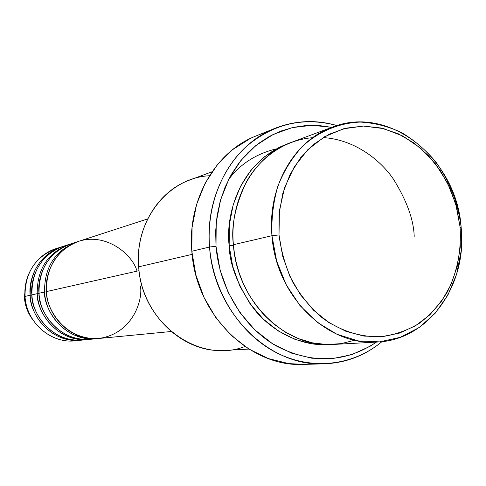 <?xml version="1.0" encoding="UTF-8"?>
<svg xmlns="http://www.w3.org/2000/svg" width="486" height="486" viewBox="0 0 486 486"><rect width="100%" height="100%" fill="white"/><g stroke="black" fill="none" stroke-linecap="round" stroke-linejoin="round"><path stroke-width="0.73" d="M147.671 218.913L78.611 241.335C56.947 249.962 46.213 266.711 46.413 291.594C45.781 307.037 63.198 339.836 97.911 338.566C132.168 334.417 143.103 300.694 140.436 286.047M73.702 243.043C44.888 250.898 37.039 279.766 39.02 293.258L44.536 292.013C44.341 267.251 55.033 250.569 76.612 241.985L70.737 243.893C49.408 252.38 38.837 268.837 39.02 293.258L44.536 292.013C45.951 319.357 71.472 341.798 96.72 338.687L97.765 338.572C62.202 342.065 43.436 307.298 44.536 292.013L46.431 291.873M96.72 338.687L90.572 339.283C65.616 342.357 40.405 320.225 39.02 293.258C37.653 308.646 57.725 344.131 93.628 338.876M68.812 244.513L63.144 246.353C42.142 254.713 31.724 270.878 31.9 294.868L37.215 293.666C38.594 320.505 63.696 342.539 88.561 339.477L89.564 339.368C54.553 342.782 36.128 308.671 37.215 293.666L39.044 293.532L37.215 293.666C37.033 269.353 47.567 252.969 68.812 244.513L69.777 244.215M37.215 293.666L31.9 294.868C30.551 309.971 50.24 344.768 85.572 339.659M25.594 284.626L24.403 297.718L25.029 296.417L30.156 295.257C31.499 321.617 56.2 343.244 80.682 340.236L81.654 340.127C47.178 343.474 29.081 309.989 30.156 295.257L31.918 295.13L30.156 295.257C29.986 271.382 40.368 255.278 61.291 246.955L62.22 246.669C35.314 255.393 28.401 282.317 30.156 295.257L25.029 296.417C23.103 274.14 38.206 252.69 58.575 247.939M332.454 127.113L291.351 142.355C254.761 155.192 229.173 198.865 233.401 244.719L271.966 235.71L279.013 234.938L279.42 210.626L284.626 187.493L294.316 166.789L307.887 149.591L324.557 136.73L343.408 128.796L363.431 126.081L383.606 128.596L402.961 136.104L420.59 148.157L435.705 164.122L447.642 183.204L455.886 204.515L460.084 227.077L461.165 227.46C458.177 203.13 449.708 181.254 435.76 161.838C425.742 149.974 414.364 140.229 401.606 132.593C388.308 126.378 374.548 122.873 360.339 122.077C339.07 122.909 318.798 131.323 302.249 146.541C292.007 157.822 283.885 171.017 277.877 186.12C273.284 202.006 271.316 218.536 271.966 235.71C267.379 186.861 294.164 140.521 332.454 127.113C389.857 104.247 456.767 159.286 461.165 227.46C467.496 284.705 428.986 340.091 377.142 342.047C327.412 346.378 275.854 296.01 271.966 235.71L233.401 244.719L234.446 253.51L236.305 262.926L239.155 272.895L243.17 283.283L248.528 293.915L255.381 304.509L263.837 314.721L273.904 324.126L285.513 332.248L298.428 338.62L312.31 342.812L326.689 344.538L341.032 343.651L354.81 340.224M212.06 171.765L189.783 180.027C157.713 191.326 135.296 228.347 138.692 266.838C134.276 220.115 168.581 177.621 209.442 175.75M209.551 247.01L216.009 246.317L215.656 231.05L217.048 215.991L220.164 201.404L224.927 187.541L231.245 174.638L239.003 162.907L248.036 152.537L258.194 143.68L269.287 136.469L281.121 131.001L293.489 127.338L306.198 125.51L319.035 125.528L331.804 127.356L312.164 125.291L292.323 127.599L273.339 134.361L255.982 145.405L240.989 160.368L229.021 178.72L220.632 199.752L216.221 222.6L216.009 246.317L220.037 269.888L228.128 292.299L239.932 312.595L254.907 329.939L272.391 343.632L291.63 353.164L311.805 358.218L332.09 358.698L351.694 354.665L369.889 346.384L376.456 342.083C345.145 362.963 311.672 364.208 276.03 345.825C243.249 326.926 219.386 287.84 216.009 246.317L209.551 247.01C204.782 194.364 233.614 144.172 275.173 128.255C295.452 120.382 316.064 119.483 337.017 125.576C303.446 116.531 273.004 123.687 245.691 147.045C220.595 170.307 206.52 208.336 209.551 247.01L191.824 251.256L209.551 247.01C213.147 291.618 239.641 333.347 275.386 352.143C311.204 370.891 352.97 365.94 381.947 341.64C365.156 355.576 345.892 362.975 324.156 363.832C269.287 367.003 213.597 312.261 209.551 247.01M330.966 344.55C300.427 347.247 270.246 330.164 253.492 308.324C237.66 285.233 229.556 264.36 229.173 245.703L233.456 245.351L229.173 245.703L229.337 224.927L233.165 204.892L240.473 186.436L250.922 170.288L264.032 157.093L279.237 147.313L289.121 143.224C237.958 161.668 225.376 217.752 229.173 245.703L232.703 266.346L239.78 285.981L250.09 303.786L263.187 319.023L278.49 331.081L295.348 339.52L313.051 344.045L330.966 344.55M76.612 241.985L77.614 241.67M137.064 271.139C132.113 253.71 105.377 232.144 77.979 241.542C51.534 251.627 44.779 278.059 46.413 291.594L139.069 270.684L46.413 291.594C47.835 319.059 73.465 341.609 98.81 338.487L171.084 331.519M244.944 346.482C199.278 364.64 141.554 323.147 138.692 266.838L192.11 254.36L138.692 266.838C141.432 314.339 183.52 353.881 225.206 350.394L248.935 349.094M275.173 128.255L255.988 135.983C215.395 151.541 187.244 200.256 191.824 251.256C195.688 314.454 249.877 367.465 303.489 364.397L324.156 363.832M61.291 246.955L55.817 248.735C35.132 256.96 24.865 272.853 25.029 296.417C26.341 322.425 50.744 343.76 74.959 340.789L80.682 340.236M66.005 245.533C37.665 253.309 29.962 281.625 31.9 294.868C33.248 321.343 58.047 343.073 82.626 340.048L88.561 339.477M77.803 340.413C52.846 345.273 26.347 323.573 25.029 296.417L24.403 297.718C25.072 305.998 27.915 313.397 32.933 319.916M34.986 271.31L33.704 272.907M279.013 234.938L282.652 256.128L289.863 276.303L300.33 294.601L313.592 310.268L329.058 322.692L346.081 331.391L363.929 336.087L381.893 336.664L399.261 333.171L415.384 325.827L429.685 314.983L441.665 301.101L450.935 284.729L457.205 266.486L460.278 247.04L460.084 227.077L456.64 207.285L450.066 188.361L440.583 170.957L428.506 155.696L414.236 143.145L398.253 133.778L381.109 128L363.431 126.081L345.868 128.17L329.107 134.27L313.822 144.221L300.658 157.695L290.191 174.195L282.888 193.1L279.098 213.627L279.013 234.938L271.966 235.71L276.619 260.958L286.114 284.638L299.892 305.451L317.158 322.279L336.932 334.271L358.121 340.88L379.578 341.877L400.221 337.333L419.035 327.613L435.152 313.3L447.861 295.166L456.633 274.14L461.117 251.213L461.165 227.46L460.084 227.077C461.512 250.509 457.253 272.154 447.314 292.013C439.8 304.272 430.584 314.624 419.679 323.068C407.985 330.188 395.391 334.714 381.893 336.664C361.353 337.612 340.522 331.13 322.2 317.795C310.578 307.76 300.688 295.743 292.536 281.752C285.628 266.929 281.121 251.323 279.013 234.938M312.692 137.69C283.168 139.901 258.279 159.797 246.208 182.286C235.181 205.845 230.911 226.658 233.401 244.719C236.937 301.314 285.841 348.541 333.372 344.453L377.142 342.047M303.878 364.385L288.733 363.613L268.296 358.565L248.814 349.015L231.111 335.279L215.96 317.868L204.029 297.475L195.864 274.948L191.824 251.256L192.079 227.405L196.593 204.418L205.141 183.258L217.303 164.784L232.527 149.706L250.138 138.583M276.23 148.88C255.994 153.843 240.114 164.061 228.602 179.541M414.206 236.36C413.653 219.508 406.63 200.287 393.138 178.684C378.801 158.059 352.787 139.342 323.129 137.587M73.769 334.842L79.37 336.069M57.099 254.658L61.74 251.305"/></g></svg>
